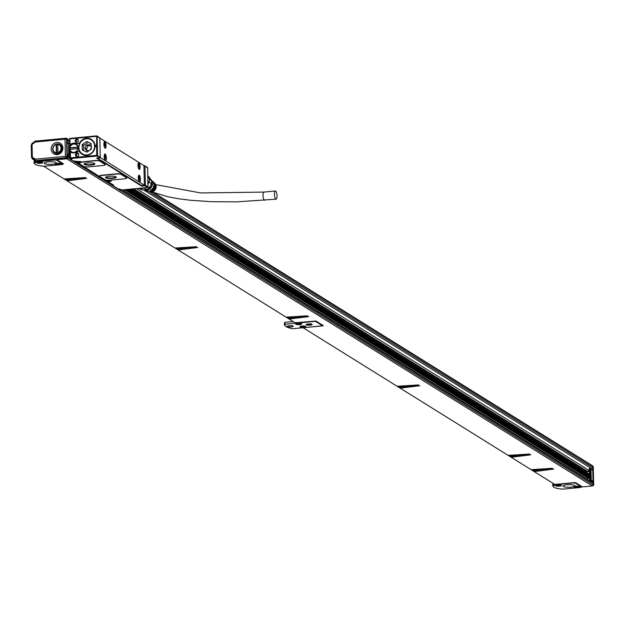 <?xml version="1.0" encoding="UTF-8"?>
<svg xmlns="http://www.w3.org/2000/svg" width="625" height="625" viewBox="0 0 625 625"><rect width="100%" height="100%" fill="white"/><g stroke="black" fill="none" stroke-linecap="round" stroke-linejoin="round"><path stroke-width="0.94" d="M34.617 141.453L33.766 142.438L35.016 141.125L65.945 138.234L65.023 139.227L65.414 156.352L35.367 159.188L33.891 158.164A1.922 1.781 -58.1 0 1 32.32 156.453L32.07 145.359A1.922 1.781 -58.1 0 1 33.555 143.359L34.977 142.062L66.914 139.008A0.602 0.555 -58.1 0 0 66.445 138.477M66.914 139.008L67.328 157.305A0.602 0.555 -58.1 0 1 66.773 157.945L35.922 160.859A0.602 0.555 -58.1 0 1 35.594 160.781L35.211 160.547M34.977 142.062L35.094 141.148L34.977 142.062L34.695 141.359M35.016 141.125L65.727 138.258M57.156 154.602A6.188 5.734 -58.1 0 0 62.883 148.008A6.188 5.734 -58.1 0 0 56.883 142.523A6.188 5.734 -58.1 0 0 51.156 149.117A6.188 5.734 -58.1 0 0 57.156 154.602M57.508 153.664A4.984 4.625 -58.1 0 0 60.039 144.562A4.984 4.625 -58.1 0 0 52.867 147.75A4.984 4.625 -58.1 0 0 57.508 153.664M60.227 144.688A4.984 4.625 -58.1 0 0 56.437 144.461M53.305 150.898A4.984 4.625 -58.1 0 0 54.961 153.148M58.695 153.094A4.328 4.008 -58.1 0 0 61.828 148.062M54.969 152.578A4.508 4.18 -58.1 0 0 61.695 149.867A4.508 4.18 -58.1 0 0 59.719 144.945M57.68 144.359A4.508 4.18 -58.1 0 0 56.523 144.516L56.258 144.344A4.508 4.18 -58.1 0 0 56.453 153.008L56.719 153.18A4.508 4.18 -58.1 0 0 58.203 153.039L57.93 152.867A4.508 4.18 -58.1 0 0 57.734 144.203L57.93 152.867M56.719 153.18L56.523 144.516M57.852 152.586A4.266 3.953 -58.1 0 0 57.664 144.398M56.367 152.727L56.188 144.539A4.266 3.953 -58.1 0 0 56.367 152.727L56.453 153.008M34.555 158.445A1.203 0.445 132.4 0 0 34.125 159.57L35.133 160.484L35.367 159.188L35.539 160.617L66.391 157.703L65.414 156.352L66.945 157.062L66.531 138.766L65.945 138.234L66.531 138.766M33.07 159.281A3.125 2.898 -58.1 0 0 34.383 159.805M36.992 161.695L53.812 160.109A2.406 0.523 -1.3 0 1 56.859 160.367L62.602 163.945A2.406 0.523 -1.3 0 1 62.727 164.102A2.406 0.523 -1.3 0 1 61.086 164.633L44.266 166.227A2.406 0.523 -1.3 0 1 44.219 166.227A14.781 3.195 -1.3 0 1 35.086 164.164A14.781 3.195 -1.3 0 1 36.945 161.703A2.406 0.523 178.7 0 1 36.992 161.695L36.969 160.758M32.477 158.875A3.602 3.344 -58.1 0 0 34.578 159.984M34.844 163.891A15.383 3.328 -1.3 0 1 34.484 163.617A15.383 3.328 -1.3 0 1 34.086 162.891A15.383 3.328 -1.3 0 1 35.578 161.406L36.945 161.703M42.781 162.711A3.008 0.648 -1.3 0 1 39.562 163.32A3.008 0.648 -1.3 0 1 36.82 162.734A3.008 0.648 -1.3 0 1 36.867 162.617A3.008 0.648 -1.3 0 1 40.078 162.008A3.008 0.648 -1.3 0 1 42.828 162.594A3.008 0.648 -1.3 0 1 42.781 162.711M60.992 164.016A3.008 0.648 -1.3 0 1 57.781 164.617A3.008 0.648 -1.3 0 1 55.031 164.031A3.008 0.648 -1.3 0 1 55.078 163.914A3.008 0.648 -1.3 0 1 58.297 163.312A3.008 0.648 -1.3 0 1 61.039 163.898A3.008 0.648 -1.3 0 1 60.992 164.016M52.188 164.242A6.008 1.297 -1.3 0 1 44.266 163.188A6.008 1.297 -1.3 0 1 48.359 161.859A6.008 1.297 -1.3 0 1 56.281 162.914A6.008 1.297 -1.3 0 1 52.188 164.242M593.234 485.031A0.602 0.555 -58.1 0 0 593.305 484.734L592.891 466.438A0.602 0.555 -58.1 0 0 592.727 466.047M591.328 481.586A0.602 0.555 -58.1 0 0 591.875 481.93L592.445 481.875A0.602 0.555 -58.1 0 0 593 481.234L592.742 469.977A0.602 0.555 -58.1 0 0 592.156 469.445M151.961 191.984L592.812 466.422A0.961 0.891 -58.1 0 0 592.414 465.695L153.883 192.703M592.812 466.422L592.844 467.828A0.961 0.891 -58.1 0 1 591.961 468.852L143.578 189.891M589.953 467.773L589.953 468.398M587.289 471.172L133.742 188.844L587.289 471.172L589.328 470.984M587.367 471.609L587.281 471.18M66.969 141.367A0.961 0.891 -58.1 0 0 67.25 140.641L69.719 142.172M66.383 138.375A0.961 0.891 -58.1 0 1 67.219 139.234L67.25 140.641M56.859 160.367L56.82 158.883L56.844 159.727L66.75 158.789A0.961 0.891 -58.1 0 0 67.641 157.766L67.609 156.359A0.961 0.891 -58.1 0 0 67.289 155.688M56.844 159.727L63.547 163.891L62.625 164.258M34.086 162.891L34.062 161.594A15.383 3.328 -1.3 0 1 35.031 160.398M553.547 486.789A15.383 3.328 -1.3 0 1 553.188 486.516A15.383 3.328 -1.3 0 1 552.789 485.789L552.766 484.5A15.383 3.328 -1.3 0 1 553.375 483.539M293.188 321.562L284.719 322.359A24.391 5.281 178.7 0 0 284.398 323.25L284.43 324.539A24.391 5.281 178.7 0 0 285.062 325.695A24.391 5.281 178.7 0 0 285.398 325.969M581.305 486.844A2.406 0.523 -1.3 0 1 581.43 487.008A2.406 0.523 -1.3 0 1 579.789 487.539L562.969 489.125A2.406 0.523 178.7 0 1 562.922 489.125A14.781 3.195 -1.3 0 1 553.789 487.063A14.781 3.195 -1.3 0 1 555.648 484.602A2.406 0.523 178.7 0 1 555.695 484.594L572.516 483.008A2.406 0.523 -1.3 0 1 575.562 483.266L581.305 486.844L581.289 486.195M133.016 188.914L587.359 471.75L589.336 471.422M69.875 149.086L68.625 148.305M69.766 149.539L68.641 148.836M68.625 148.297L69.875 149.078M589.312 470.547L136.383 188.594M69.836 147.164L68.578 146.383M66.984 142.219L69.758 143.945M587.047 479.234A1.203 1.117 121.9 0 1 587.18 479.07L588.609 478.172A0.484 0.445 121.9 0 0 589.008 477.352L589.32 476.773A0.961 0.891 -58.1 0 1 589.453 476.516M587.359 471.75A1.203 1.117 -58.1 0 0 586.727 472.531M96.547 135.898L97.133 136.43L96.547 135.898L70.242 138.383L69.688 139.023L70.242 138.383M69.688 139.023L70.195 144.672L69.711 138.508M97.195 155.906L99.688 157.734L99.867 157.266L99.688 157.734A0.602 0.555 -58.1 0 0 100.242 157.094L96.805 155.359L96.602 146.57L95.805 146.641L95.773 145.234L96.57 145.156L96.742 135.891M70.195 144.672A0.602 0.555 -58.1 0 0 70.547 144.508A4.984 4.625 -58.1 0 1 73.477 143.164L74.609 143.062A4.984 4.625 -58.1 0 1 77.141 143.57L79.57 142.852A8.773 8.133 -58.1 0 1 89.461 138.523A8.773 8.133 -58.1 0 1 94.914 147.398A8.773 8.133 -58.1 0 1 94.07 150.211A8.773 8.133 -58.1 0 1 90.852 153.922A8.773 8.133 -58.1 0 1 79.773 152.062L78.422 151.406L77.328 151.812A4.984 4.625 -58.1 0 1 74.836 152.797L73.695 152.898A4.984 4.625 -58.1 0 1 70.727 152.117A0.602 0.555 -58.1 0 0 70.367 152.023L70.5 157.844L70.117 158.023L70 152.781M76.758 156.508A1.5 1.391 -58.1 0 1 76.453 155.656L75.562 154.727A1.625 1.5 -58.1 0 1 77.062 152.992A1.625 1.5 -58.1 0 1 78.633 154.438L78.648 154.906L78.562 154.469A1.5 1.391 -58.1 0 0 76.453 153.359A1.5 1.391 -58.1 0 0 75.711 154.734L75.727 155.203A1.5 1.391 -58.1 0 0 77.828 156.312A1.5 1.391 -58.1 0 0 78.57 154.938M75.57 155.195A1.625 1.5 -58.1 0 0 77.148 156.633A1.625 1.5 -58.1 0 0 78.648 154.906M76.82 142.203A1.625 1.5 -58.1 0 0 78.32 140.477A1.625 1.5 -58.1 0 0 76.742 139.039A1.625 1.5 -58.1 0 0 75.242 140.766A1.625 1.5 -58.1 0 0 76.82 142.203M94.906 147.461A8.531 7.906 -58.1 0 0 91.398 139.688A8.531 7.906 -58.1 0 0 86.703 138.602A8.531 7.906 -58.1 0 0 80.875 141.781M79.773 152.062L79.062 149.984A8.594 7.969 -58.1 0 1 78.961 145.281L79.57 142.852M81.664 153.555A8.531 7.906 -58.1 0 0 82.602 154.305M79.609 143.805A8.531 7.906 -58.1 0 0 82.383 154.172A8.531 7.906 -58.1 0 0 87.078 155.258A8.531 7.906 -58.1 0 0 90.906 153.891M91.617 139.828A8.531 7.906 -58.1 0 0 90.531 139.32M78.562 151.406L80.062 152.055M69.969 144.656L70.352 144.766A0.602 0.555 -58.1 0 0 70.703 144.602A4.984 4.625 -58.1 0 1 73.625 143.266L74.766 143.156A4.984 4.625 -58.1 0 1 77.398 143.719L79.859 143.031M70.359 145.148A0.602 0.555 -58.1 0 0 70.734 144.969A4.688 4.344 -58.1 0 1 78 149.117A4.688 4.344 -58.1 0 1 70.891 151.844A0.602 0.555 -58.1 0 0 70.508 151.734L70.148 152.492M96.602 146.57L97.055 146.609L97.023 145.195L96.57 145.156M97.562 155.43L97.133 136.43L99.812 138.094A0.602 0.555 -58.1 0 0 99.227 137.562M95.914 146.633L95.773 145.234M97.023 145.195L95.891 145.305M97.008 156.07L70.703 158.555L70.117 158.023M70.648 158.648L70.125 158.844A0.602 0.555 -58.1 0 0 70.711 159.375L70.508 158.672L71.852 159.266L70.156 158.336M76.852 142.109A1.5 1.391 -58.1 0 0 77.617 139.367A1.5 1.391 -58.1 0 0 75.453 140.328A1.5 1.391 -58.1 0 0 76.852 142.109M76.633 144.453A4.688 4.344 -58.1 0 0 75.891 144.203M74.141 160.93L76.742 161.492A3.242 0.703 -1.3 0 1 81.016 162.031L95.195 160.492A3.602 0.781 -1.3 0 1 99.758 160.883L105.117 164.219A3.602 0.781 -1.3 0 1 105.305 164.461A3.602 0.781 -1.3 0 1 105.266 164.578M78.609 163.141L79.211 162.734A3.242 0.703 -1.3 0 1 78.805 162.781L77.672 162.891L77.234 162.203M96.578 158.031L141.672 186.156L141.461 185.469M99.648 176.125A3.602 0.781 -1.3 0 1 99.602 176.008A3.602 0.781 -1.3 0 1 102.055 175.211L116.633 173.836A3.602 0.781 -1.3 0 1 121.195 174.234L126.555 177.57A3.602 0.781 -1.3 0 1 126.742 177.805A3.602 0.781 -1.3 0 1 126.703 177.93M76.453 155.656L75.562 154.727M78.258 153.617A1.5 1.391 -58.1 0 0 76.438 155.188M77.938 139.656A1.5 1.391 -58.1 0 0 76.43 142.086M136.898 182.812L135.484 181.781M100.156 157.5L144.375 185.242L141.523 185.508L101.422 160.547M144.219 166.109L144.398 165.68A0.602 0.555 -58.1 0 1 144.727 165.758A0.602 0.602 0 0 0 144.359 165.672L144.312 165.688M147.914 187.477L147.664 167.883L144.984 166.219A0.602 0.555 -58.1 0 0 144.727 165.758L147.492 167.477M73.422 161.062A0.602 0.555 -58.1 0 0 73.969 161.398L70.711 159.375L71.852 159.266M74.047 161.391L75.102 161.289L74.008 161.414A0.602 0.602 0 0 1 73.633 161.32L70.383 159.297A0.602 0.602 0 0 1 70.094 158.805L69.898 149.992M81.016 162.102A3.242 0.703 -1.3 0 1 79.211 162.734L78.547 162.984M79.219 162.969A3.242 0.703 -1.3 0 0 81.023 162.297A3.242 0.703 -1.3 0 0 81.016 162.266L95.203 160.727A3.602 0.781 -1.3 0 1 99.766 161.117L99.758 160.883M78.547 163.219L83.719 166.477A3.602 0.781 -1.3 0 0 88.281 166.867L102.859 165.492A3.602 0.781 -1.3 0 0 105.313 164.695A3.602 0.781 -1.3 0 0 105.125 164.453L99.766 161.117M77.672 162.891L105.844 180.43L106.984 180.32A3.242 0.703 -1.3 0 1 107.648 180.273M105.336 179.945L105.844 180.43L105.336 179.945M105.797 179.984L105.844 180.43L105.797 179.984M108.914 180.273A3.242 0.703 -1.3 0 1 111.258 180.875A3.242 0.703 -1.3 0 1 109.047 181.609L107.914 181.719L107.477 181.031M107.914 181.719L112.609 184.469L111.852 184.82A0.602 0.555 -58.1 0 0 112.437 185.352L112.234 184.641L113.578 185.242L112.609 184.469M118.398 189.062A0.602 0.555 -58.1 0 0 118.945 189.398L112.437 185.352L113.578 185.242M119.031 189.391L120.086 189.297L119.125 188.938M111.812 184.273L111.82 184.773A0.602 0.602 0 0 0 112.109 185.273L118.617 189.328A0.602 0.602 0 0 0 118.984 189.414L119.883 189L121.234 190.008L120.648 189.477M121.234 190.008L147.539 187.523L144.859 185.859A0.602 0.555 -58.1 0 0 145.414 185.219L144.984 166.219L144.227 166.148M141.672 186.156L144.859 185.859L144.594 185.156M126.75 178.039A3.602 0.781 -1.3 0 0 126.562 177.805L121.203 174.469A3.602 0.781 -1.3 0 0 116.641 174.07L102.062 175.453A3.602 0.781 -1.3 0 0 99.609 176.242A3.602 0.781 -1.3 0 0 99.797 176.484L105.156 179.82A3.602 0.781 -1.3 0 0 109.719 180.219L124.297 178.836A3.602 0.781 -1.3 0 0 126.75 178.039L126.742 177.805M102.625 161.523L101.547 160.625M87.742 162.945A5.406 1.172 -1.3 0 1 94.867 163.891A5.406 1.172 -1.3 0 1 91.188 165.086A5.406 1.172 -1.3 0 1 84.055 164.141A5.406 1.172 -1.3 0 1 87.742 162.945M109.18 176.289A5.406 1.172 -1.3 0 1 116.305 177.234A5.406 1.172 -1.3 0 1 112.625 178.43A5.406 1.172 -1.3 0 1 105.492 177.484A5.406 1.172 -1.3 0 1 109.18 176.289M71.805 152.219A4.508 4.18 -58.1 0 0 72.461 152.609M77.195 145.008A4.508 4.18 -58.1 0 0 76.555 144.586M97.406 157.969L101.453 160.797M144.375 185.242L143.922 165.539L99.812 138.094L100.273 157.133L99.844 138.133A0.602 0.602 0 0 0 99.555 137.641L96.82 135.938M94.805 163.719A5.406 1.172 -1.3 0 1 91.18 164.734A5.406 1.172 -1.3 0 1 84.117 163.961M116.242 177.062A5.406 1.172 -1.3 0 1 112.617 178.078A5.406 1.172 -1.3 0 1 105.555 177.305M77.805 147.062A4.266 3.953 -58.1 0 0 69.859 147.812L78.117 147.094A4.508 4.18 -58.1 0 0 69.703 147.883L69.977 148.055A4.508 4.18 -58.1 0 0 69.969 149.336M69.852 147.977L69.883 149.344A4.266 3.953 -58.1 0 0 77.844 148.586L69.742 149.406A4.508 4.18 -58.1 0 0 74.883 152.477M105.711 154.75A3.367 1.031 84.6 0 0 104.945 153.961A3.367 1.031 84.6 0 0 104.188 156.203A3.367 1.031 84.6 0 0 104.812 159.875A3.367 1.031 84.6 0 0 105.578 160.664A3.367 1.031 84.6 0 0 106.336 158.414A3.367 1.031 84.6 0 0 105.711 154.75M139.781 175.961A3.367 1.031 84.6 0 0 139.016 175.172A3.367 1.031 84.6 0 0 138.258 177.414A3.367 1.031 84.6 0 0 138.883 181.078A3.367 1.031 84.6 0 0 139.648 181.867A3.367 1.031 84.6 0 0 140.406 179.625A3.367 1.031 84.6 0 0 139.781 175.961M105.562 148.078A3.367 1.031 84.6 0 0 105.953 144.328A3.367 1.031 84.6 0 0 104.664 141.531A3.367 1.031 84.6 0 0 104.398 141.68A3.367 1.031 84.6 0 0 104.008 145.43A3.367 1.031 84.6 0 0 105.297 148.227A3.367 1.031 84.6 0 0 105.562 148.078M139.633 169.289A3.367 1.031 84.6 0 0 140.023 165.539A3.367 1.031 84.6 0 0 138.734 162.734A3.367 1.031 84.6 0 0 138.469 162.883A3.367 1.031 84.6 0 0 138.078 166.633A3.367 1.031 84.6 0 0 139.367 169.438A3.367 1.031 84.6 0 0 139.633 169.289M94.133 163.32A4.805 1.039 -1.3 0 1 94.258 163.555A4.805 1.039 -1.3 0 1 90.984 164.617A4.805 1.039 -1.3 0 1 84.648 163.773A4.805 1.039 -1.3 0 1 84.766 163.539M115.57 176.672A4.805 1.039 -1.3 0 1 115.695 176.898A4.805 1.039 -1.3 0 1 112.422 177.961A4.805 1.039 -1.3 0 1 106.086 177.117A4.805 1.039 -1.3 0 1 106.203 176.883M69.977 148.055L78.148 147.281M104.727 154.062A3.367 1.031 -95.4 0 1 105.258 154.789A3.367 1.031 -95.4 0 1 105.883 158.102A3.367 1.031 -95.4 0 1 105.344 160.602M138.797 175.273A3.367 1.031 -95.4 0 1 139.328 176A3.367 1.031 -95.4 0 1 139.953 179.305A3.367 1.031 -95.4 0 1 139.414 181.805M105.062 148.164A3.367 1.031 84.6 0 0 105.102 148.125A3.367 1.031 84.6 0 0 105.547 144.75A3.367 1.031 84.6 0 0 104.445 141.633M139.133 169.375A3.367 1.031 84.6 0 0 139.172 169.336A3.367 1.031 84.6 0 0 139.617 165.953A3.367 1.031 84.6 0 0 138.516 162.844M105.164 160.453A3.125 0.961 84.6 0 0 105.344 160.328A3.125 0.961 84.6 0 0 105.727 156.953A3.125 0.961 84.6 0 0 104.586 154.242M139.234 181.656A3.125 0.961 84.6 0 0 139.414 181.539A3.125 0.961 84.6 0 0 139.797 178.164A3.125 0.961 84.6 0 0 138.648 175.453M104.883 148.016A3.125 0.961 84.6 0 0 105.062 147.898A3.125 0.961 84.6 0 0 105.445 144.523A3.125 0.961 84.6 0 0 104.297 141.812M138.953 169.227A3.125 0.961 84.6 0 0 139.133 169.102A3.125 0.961 84.6 0 0 139.516 165.734A3.125 0.961 84.6 0 0 138.367 163.023M107.953 180.648L106.836 181.016L107.82 180.562L109.344 180.773L108.664 181.086L108.195 180.75M77.711 161.82L76.594 162.188L77.578 161.734L78.945 161.852L78.422 162.266L77.953 161.922M104.578 156.961L104.852 155.875L105.07 157.289L104.422 157.344M105 157.766L105.07 157.289M105.039 157.742L104.75 158.234M104.531 156.953L104.898 158.219M138.375 178.18L138.922 177.086L139.141 178.492L138.492 178.555M139.062 178.969L139.141 178.492M139.109 178.953L138.82 179.445M138.602 178.164L138.969 179.43M104.023 144.539L104.57 143.445L104.789 144.852L104.141 144.914M104.711 145.328L104.789 144.852M104.758 145.312L104.469 145.805M104.25 144.523L104.617 145.789M138.094 165.75L138.633 164.656L138.859 166.062L138.211 166.125M138.492 166.555L139.094 166.672L138.859 166.062M138.828 166.523L138.539 167.016M138.32 165.727L138.688 167M105.297 157.43L104.602 157.484M139.367 178.641L138.672 178.695M105.016 145L104.32 145.055M139.086 166.203L138.391 166.266M143.68 188.125A7.57 7.016 -58.1 0 1 140.109 188.43L139.852 188.266M148.031 184.344A7.57 7.016 -58.1 0 0 148.773 182.375L147.977 181.875M148.578 178.203A7.57 7.016 -58.1 0 0 147.859 176.719M140.109 188.43L139.469 188.82L138.742 188.367M145.32 187.75A8.172 7.57 -58.1 0 1 144.102 188.383L143.375 187.93M148.773 182.375L149.211 182.023L147.961 181.25M149.211 182.023A8.172 7.57 -58.1 0 0 149.125 178.539L147.883 177.766M138.227 188.422A8.172 7.57 -58.1 0 0 139.469 188.82M144.539 188.188L146.742 189.555L142.367 189.969L140 188.492M149.055 182.148L151.438 183.633L149.344 187.742L148.094 186.961M149.258 179.18L151.367 180.5L149.094 176.805L147.844 176.023M146.742 189.555A7.57 7.016 -58.1 0 0 147.984 188.883A7.57 7.016 -58.1 0 0 149.344 187.742M139.664 188.703L140.391 189.156A7.57 7.016 -58.1 0 0 142.367 189.969M151.438 183.633A7.57 7.016 -58.1 0 0 151.367 180.5M149.094 176.805A7.57 7.016 -58.1 0 0 148.398 176.297L147.844 175.961M145.008 189.766A6.008 5.57 -58.1 0 0 150.859 187.312A6.008 5.57 -58.1 0 0 151.453 180.922M144.008 189.859A6.367 5.906 -58.1 0 0 147.852 189.914A6.367 5.906 -58.1 0 0 152.367 182.656A6.367 5.906 -58.1 0 0 151.625 180.492A6.367 5.906 -58.1 0 0 150.633 179.234M148 189.867A6.008 5.57 -58.1 0 0 148.148 189.82A6.008 5.57 -58.1 0 0 152.414 182.969A6.008 5.57 -58.1 0 0 152.391 182.812M151.016 190.82L150.641 190.961A5.5 5.094 -58.1 0 0 153.898 182.828A5.5 5.094 -58.1 0 0 152.922 181.641A5.5 5.094 -58.1 0 0 152.719 181.469M151.023 191.125A5.422 5.023 -58.1 0 0 154.219 183.109A5.422 5.023 -58.1 0 0 153.258 181.93A5.422 5.023 -58.1 0 0 153.086 181.789M151.852 191.18L151.477 191.32A5.336 4.945 -58.1 0 0 154.602 183.445A5.336 4.945 -58.1 0 0 153.656 182.289A5.336 4.945 -58.1 0 0 153.453 182.117M151.859 191.484A5.258 4.875 -58.1 0 0 153.82 182.438M148.93 191.555A5.109 4.734 -58.1 0 0 154.312 182.898M150.18 190.469L149.805 190.602A5.664 5.25 -58.1 0 0 153.188 182.211A5.664 5.25 -58.1 0 0 152.188 180.984L151.625 180.492M150.18 190.766A5.586 5.18 -58.1 0 0 153.508 182.492A5.586 5.18 -58.1 0 0 152.516 181.281A5.586 5.18 -58.1 0 0 152.352 181.141M145.578 190.203L146.273 190.484A5.664 5.25 -58.1 0 0 147.523 190.82L147.906 190.977A5.586 5.18 -58.1 0 1 146.688 190.656A5.586 5.18 -58.1 0 1 146.484 190.57M146.938 190.75A5.5 5.094 -58.1 0 0 147.18 190.859A5.5 5.094 -58.1 0 0 148.359 191.18L148.742 191.336A5.422 5.023 -58.1 0 1 147.594 191.031A5.422 5.023 -58.1 0 1 147.391 190.938M147.844 191.125A5.336 4.945 -58.1 0 0 148.086 191.234A5.336 4.945 -58.1 0 0 149.203 191.531L149.586 191.695A5.258 4.875 -58.1 0 1 148.297 191.312M275.633 191.102A4.086 1.25 -95.4 0 1 277.008 195.438A4.086 1.25 -95.4 0 1 276.109 199.156A4.086 1.25 -95.4 0 1 275.812 199.078A4.086 1.25 -95.4 0 1 274.445 194.742A4.086 1.25 -95.4 0 1 275.344 191.023A4.086 1.25 -95.4 0 1 275.633 191.102M68.664 150.031L69.914 150.812M69.961 152.656L68.703 151.875M69.961 152.961L68.711 152.18M69.969 153.102L68.719 152.328M68.727 152.695L69.977 153.469M67.641 157.766L593.234 484.953A0.961 0.891 121.9 0 1 592.344 485.977L582.438 486.914L575.742 482.742L574.219 482.609L554.836 484.445L534.164 471.57L553.789 469.078L539.586 470.281L539.156 470.828L533.781 471.336L531.484 469.906L552.523 468.289L531.102 469.664L511.195 457.273L530.852 454.82L516.617 455.984L516.188 456.531L510.812 457.039L508.516 455.609L529.586 454.031L508.133 455.367L400.18 388.172L419.836 385.711L405.609 386.875L405.18 387.422L399.797 387.93L397.5 386.5L418.57 384.922L397.117 386.266L303.141 327.758L323.344 325.664L316.008 321.055L295.102 322.758L289.164 319.062L308.82 316.602L294.594 317.766L294.164 318.312L288.781 318.82L286.484 317.391L307.555 315.812L286.102 317.156L178.148 249.953L197.805 247.492L183.578 248.656L183.148 249.203L177.766 249.711L175.469 248.281L196.547 246.711L175.086 248.047L67.141 180.844L86.766 178.344L72.562 179.547L72.133 180.102L66.758 180.609L64.461 179.18L85.5 177.562L64.078 178.938L43.594 166.188M67.227 180.016A2.523 0.547 178.7 0 0 69.953 180.055A2.523 0.547 178.7 0 0 71.461 179.523A2.523 0.547 178.7 0 0 70.648 179.141A2.523 0.547 178.7 0 0 67.922 179.102A2.523 0.547 178.7 0 0 66.414 179.633A2.523 0.547 178.7 0 0 67.227 180.016M534.25 470.742A2.523 0.547 178.7 0 0 536.977 470.781A2.523 0.547 178.7 0 0 538.484 470.25A2.523 0.547 178.7 0 0 537.672 469.867A2.523 0.547 178.7 0 0 534.945 469.828A2.523 0.547 178.7 0 0 533.438 470.367A2.523 0.547 178.7 0 0 534.25 470.742M178.234 249.125A2.523 0.547 178.7 0 0 180.969 249.164A2.523 0.547 178.7 0 0 182.469 248.625A2.523 0.547 178.7 0 0 181.664 248.25A2.523 0.547 178.7 0 0 178.938 248.203A2.523 0.547 178.7 0 0 177.43 248.742A2.523 0.547 178.7 0 0 178.234 249.125M289.25 318.234A2.523 0.547 178.7 0 0 291.977 318.273A2.523 0.547 178.7 0 0 293.484 317.734A2.523 0.547 178.7 0 0 292.68 317.352A2.523 0.547 178.7 0 0 289.945 317.312A2.523 0.547 178.7 0 0 288.438 317.852A2.523 0.547 178.7 0 0 289.25 318.234M400.266 387.336A2.523 0.547 178.7 0 0 402.992 387.375A2.523 0.547 178.7 0 0 404.5 386.844A2.523 0.547 178.7 0 0 403.688 386.461A2.523 0.547 178.7 0 0 400.961 386.422A2.523 0.547 178.7 0 0 399.453 386.961A2.523 0.547 178.7 0 0 400.266 387.336M511.281 456.445A2.523 0.547 178.7 0 0 514.008 456.484A2.523 0.547 178.7 0 0 515.516 455.953A2.523 0.547 178.7 0 0 514.703 455.57A2.523 0.547 178.7 0 0 511.977 455.531A2.523 0.547 178.7 0 0 510.469 456.062A2.523 0.547 178.7 0 0 511.281 456.445M593.234 484.953L593.203 483.547A0.961 0.891 121.9 0 0 592.273 482.695M552.789 485.789A15.383 3.328 -1.3 0 1 554.281 484.312L554.531 484.258M284.719 322.359L284.75 323.656L285.414 324.18A23.789 5.148 178.7 0 0 285.664 326.242A23.789 5.148 178.7 0 0 292.688 328.703L322.719 325.867L322.703 325.219M315.43 320.922L315.445 321.344L285.414 324.18M315.445 321.344L322.719 325.867M555.227 484.406L555.648 484.602M284.75 323.656A24.391 5.281 178.7 0 0 284.43 324.539M291.227 326.922A3.008 0.648 178.7 0 0 293.273 326.258A3.008 0.648 178.7 0 0 289.312 325.734A3.008 0.648 178.7 0 0 287.266 326.398A3.008 0.648 178.7 0 0 291.227 326.922M593.281 466.953L593.688 484.969A0.602 0.555 -58.1 0 1 593.133 485.609L593.047 485.555M588.586 480.195L589.531 480.102L588.625 480.219M561.484 485.617A3.008 0.648 -1.3 0 1 558.266 486.219A3.008 0.648 -1.3 0 1 555.523 485.633A3.008 0.648 -1.3 0 1 555.57 485.516A3.008 0.648 -1.3 0 1 558.781 484.914A3.008 0.648 -1.3 0 1 561.531 485.492A3.008 0.648 -1.3 0 1 561.484 485.617M579.695 486.914A3.008 0.648 -1.3 0 1 576.484 487.516A3.008 0.648 -1.3 0 1 573.734 486.93A3.008 0.648 -1.3 0 1 573.781 486.812A3.008 0.648 -1.3 0 1 577 486.211A3.008 0.648 -1.3 0 1 579.742 486.797A3.008 0.648 -1.3 0 1 579.695 486.914M570.891 487.141A6.008 1.297 -1.3 0 1 562.969 486.086A6.008 1.297 -1.3 0 1 567.062 484.758A6.008 1.297 -1.3 0 1 574.984 485.812A6.008 1.297 -1.3 0 1 570.891 487.141M66.469 179.516A2.523 0.547 178.7 0 0 67.219 179.781A2.523 0.547 178.7 0 0 69.695 179.844A2.523 0.547 178.7 0 0 71.398 179.406M533.492 470.242A2.523 0.547 178.7 0 0 534.242 470.508A2.523 0.547 178.7 0 0 536.719 470.578A2.523 0.547 178.7 0 0 538.422 470.133M177.484 248.625A2.523 0.547 178.7 0 0 178.234 248.891A2.523 0.547 178.7 0 0 180.703 248.953A2.523 0.547 178.7 0 0 182.414 248.516M288.5 317.734A2.523 0.547 178.7 0 0 289.242 318A2.523 0.547 178.7 0 0 291.719 318.062A2.523 0.547 178.7 0 0 293.422 317.617M399.508 386.836A2.523 0.547 178.7 0 0 400.258 387.102A2.523 0.547 178.7 0 0 402.734 387.172A2.523 0.547 178.7 0 0 404.437 386.727M510.523 455.945A2.523 0.547 178.7 0 0 511.273 456.211A2.523 0.547 178.7 0 0 513.75 456.281A2.523 0.547 178.7 0 0 515.453 455.836M308.648 325.195A3.008 0.648 178.7 0 0 312.172 324.477A3.008 0.648 178.7 0 0 309.695 323.891A3.008 0.648 178.7 0 0 306.172 324.609A3.008 0.648 178.7 0 0 308.648 325.195M299.281 323.367A3.008 0.648 178.7 0 0 295.75 324.086A3.008 0.648 178.7 0 0 298.227 324.672A3.008 0.648 178.7 0 0 301.758 323.945A3.008 0.648 178.7 0 0 299.281 323.367M302.438 327.289A3.008 0.648 178.7 0 0 305.969 326.57A3.008 0.648 178.7 0 0 303.492 325.984A3.008 0.648 178.7 0 0 299.961 326.703A3.008 0.648 178.7 0 0 302.438 327.289M131.375 189.07L589.398 474.195M589.438 476.039L128.836 189.305M589.445 476.344L128.414 189.344M589.453 476.492L128.219 189.367M127.711 189.414L589.32 476.773M66.547 179.453A2.406 0.523 178.7 0 0 67.297 179.758A2.406 0.523 178.7 0 0 69.773 179.812A2.406 0.523 178.7 0 0 71.32 179.344M533.57 470.188A2.406 0.523 178.7 0 0 534.32 470.492A2.406 0.523 178.7 0 0 536.797 470.539A2.406 0.523 178.7 0 0 538.344 470.078M177.555 248.563A2.406 0.523 178.7 0 0 178.312 248.867A2.406 0.523 178.7 0 0 180.789 248.922A2.406 0.523 178.7 0 0 182.336 248.453M288.57 317.672A2.406 0.523 178.7 0 0 289.328 317.977A2.406 0.523 178.7 0 0 291.805 318.023A2.406 0.523 178.7 0 0 293.344 317.562M399.586 386.781A2.406 0.523 178.7 0 0 400.344 387.086A2.406 0.523 178.7 0 0 402.812 387.133A2.406 0.523 178.7 0 0 404.359 386.672M510.602 455.883A2.406 0.523 178.7 0 0 511.352 456.187A2.406 0.523 178.7 0 0 513.828 456.242A2.406 0.523 178.7 0 0 515.375 455.781M68.703 179.039L70.219 179.164L69.164 179.648L69.156 179.219M68.961 179.188L69.164 179.648M68.969 179.531L68.211 179.352M68.461 179.055L67.484 179.422L68.211 179.469M535.727 469.766L537.242 469.898L536.188 470.383L536.18 469.945M535.984 469.914L536.188 470.383M535.992 470.258L535.234 470.078M535.492 469.969L534.516 470.156L535.234 470.195M179.719 248.148L181.234 248.273L180.18 248.758L180.164 248.328M179.977 248.289L180.18 248.758M179.984 248.641L179.219 248.461M179.477 248.164L178.5 248.531L179.227 248.57M290.734 317.25L292.25 317.383L291.188 317.867L291.18 317.438M290.992 317.398L291.188 317.867M291 317.75L290.234 317.562M290.492 317.273L289.516 317.641L290.234 317.68M401.742 386.359L403.266 386.492L402.203 386.977L402.195 386.539M402.008 386.508L402.203 386.977M402.016 386.852L401.25 386.672M401.508 386.383L400.531 386.75L401.25 386.789M512.758 455.469L514.273 455.594L513.219 456.078L513.211 455.648M513.016 455.617L513.219 456.078M513.023 455.961L512.266 455.781M512.523 455.672L511.547 455.852L512.266 455.898M39.75 162.109L38.641 162.477L39.617 162.031L40.992 162.148L40.461 162.555L40 162.219M57.969 163.406L56.852 163.773L57.836 163.328L59.359 163.539L58.68 163.852L58.219 163.516M558.453 485.008L557.344 485.375L558.32 484.93L559.695 485.047L559.164 485.453L558.703 485.117M576.672 486.305L575.555 486.68L576.539 486.227L578.062 486.438L577.383 486.75L576.922 486.414M309.102 323.984L307.984 324.359L308.969 323.906L310.492 324.117L309.812 324.43L309.352 324.094M298.68 323.461L297.57 323.828L298.555 323.383L300.078 323.594L299.398 323.906L298.93 323.57M302.891 326.086L301.781 326.453L302.766 326L304.133 326.117L303.602 326.523L303.141 326.188M91.289 139.758A8.414 7.797 121.9 0 1 91.336 139.789A8.414 7.797 121.9 0 1 93.977 150.203A8.414 7.797 121.9 0 1 82.445 154.07A8.414 7.797 121.9 0 1 82.398 154.039M93.875 150.148A8.414 7.797 121.9 0 1 82.352 154.008A8.414 7.797 121.9 0 1 79.711 143.594A8.414 7.797 121.9 0 1 91.242 139.727A8.414 7.797 121.9 0 1 93.875 150.148M93.742 150.078A8.289 7.688 121.9 0 1 83.148 154.305A8.289 7.688 121.9 0 1 79.773 143.617A8.289 7.688 121.9 0 1 90.359 139.391A8.289 7.688 121.9 0 1 93.742 150.078M86.75 141.484L82.141 144.703L82.359 150.031L86.992 152.188L91.367 148.992L91.148 143.664L86.75 141.484L91.25 143.891M82.141 144.703L83.555 145.586L83.672 150.68M83.555 145.586L88.164 142.367M90.148 149.977L91.336 147.656M91.328 147.203L89.75 144.68L86.398 145.078L84.953 148.148L86.594 150.773L89.32 150.555M84.953 148.148L86.406 149.055L87.445 150.734M86.406 149.055L87.852 145.977L90.359 145.625M32.32 156.453L31.562 156.797A3.125 2.898 -58.1 0 0 34.117 159.578L34.141 159.578A1.203 0.445 132.4 0 0 34.148 159.586L35.086 160.445M34.156 159.602L34.117 159.578A1.203 0.406 -85.9 0 1 33.891 158.164M32.07 145.359L31.25 145.625L31.562 156.633M33.555 142.508A3.125 2.898 -58.1 0 0 31.312 145.539M33.555 143.359L33.695 142.438M33.258 159.406L31.5 156.719L31.25 145.625L33.633 142.438L34.203 142.953M66.773 157.945L66.391 157.703L66.945 157.062L67.328 157.305M35.219 160.547L35.922 160.859M53.812 160.109L53.789 159.172M67 142.688L68.492 143.617L68.742 154.961M67.906 143.086A0.602 0.555 121.9 0 1 68.492 143.617L68.492 143.703M67.25 153.953L68.742 154.875A0.602 0.555 -58.1 0 1 68.188 155.516L67.273 154.953M68.281 155.5L67.703 155.562M67.281 155.367L67.617 155.57A0.602 0.555 -58.1 0 1 67.289 155.5A0.602 0.602 0 0 0 67.664 155.586L68.234 155.531A0.602 0.602 0 0 0 68.773 154.922L70.023 155.703M35.562 160.758L35.578 161.406M587.289 471.195L589.328 471M62.789 164.242L62.773 163.414M62.602 163.945L62.586 163.297M582.031 486.656L581.422 486.719M592.969 485.656L593.75 485.023L593.023 466.219A0.602 0.555 -58.1 0 1 593.273 466.672L592.891 466.438M589.562 480.242L589.281 469.023L590.352 468.375M589.773 468.438A0.602 0.555 -58.1 0 0 589.312 468.977M591.539 481.852L589.82 480.781A0.602 0.555 -58.1 0 1 589.57 480.32L589.688 468.891L590.438 468.367A0.602 0.555 121.9 0 1 591.016 468.906L592.742 469.977M591.875 481.93L589.945 480.148L590.516 480.094L590.258 468.836L591.016 468.906L591.273 480.164L590.516 480.094L590.719 480.805A0.602 0.555 -58.1 0 0 591.273 480.164L593 481.234M592.445 481.875L590.148 480.859A0.602 0.555 -58.1 0 1 589.82 480.781A0.602 0.602 0 0 1 589.539 480.281L589.281 469.023A0.602 0.602 0 0 1 589.828 468.414L590.391 468.359A0.602 0.602 0 0 1 590.766 468.445L592.492 469.516M66.984 142.047L69.758 143.773M143.812 189.875L591.961 468.852M149.367 191.758L592.844 467.828M67.219 139.234L69.688 140.766M67.523 155.578L70.062 157.164M122.641 189.891L587.18 479.07M70.062 138.844L96.367 136.359M96.805 155.359L70.5 157.844M70.578 145.117A0.602 0.555 -58.1 0 0 70.758 145.516L70.062 145.094M71.656 152.328L70.891 151.844M71.672 152.336A0.602 0.555 -58.1 0 0 71.641 152.312L70.844 151.812M99.688 157.734L96.5 158.039M100.234 157.18L100.273 157.133A0.602 0.602 0 0 1 99.727 157.75L96.539 158.047M70.352 151.781L70.328 150.875M70.227 146.312L70.203 145.18M80.312 161.648A2.641 0.57 -1.3 0 1 79.469 161.953M78.617 162.289L78.805 162.781M110.555 180.469A2.641 0.57 -1.3 0 1 109.711 180.781M108.859 181.109L109.047 181.609M148.094 186.883L144.648 185.023M111.844 184.289L111.852 184.734M70.125 158.758L70.117 158.273M69.984 152.383L69.93 150.078M69.914 149.336L69.883 147.992M69.867 147.18L69.805 144.508M100.391 157.859L97.539 158.133M109.531 180.773L109.188 180.297M106.828 180.352L106.492 180.844M79.289 161.945L78.945 161.477M76.586 161.523L76.25 162.016M106.977 181.109L109.055 180.578L106.977 181.109M76.734 162.289L78.812 161.758L76.734 162.289M264.992 200.102A4.086 1.25 -95.4 0 1 264.719 200.234A4.086 1.25 -95.4 0 1 264.43 200.156A4.086 1.25 -95.4 0 1 263.055 195.82A4.086 1.25 -95.4 0 1 263.953 192.094A4.086 1.25 -95.4 0 1 264.25 192.18M68.68 150.68L69.93 151.461M68.688 151.117L69.938 151.898M69.945 152.258L68.695 151.477M69.953 152.312L68.695 151.539M68.742 153.289L69.992 154.07M68.742 153.461L69.992 154.242L68.742 153.477M68.766 154.562L70.016 155.336M125.148 189.656L588.609 478.172M588.969 477.312L126.648 189.516L589.008 477.352M68.773 154.828L70.023 155.609M124.773 189.688L588.117 478.125M124.641 189.703L588.023 478.164M66.75 158.789L592.344 485.977M67.609 156.359L70.078 157.891M121.633 189.984L593.203 483.547M537.945 469.664L537.938 469.156M538.711 469.734L538.695 469.32M514.977 455.367L514.969 454.859M515.742 455.43L515.734 455.023M403.969 386.258L403.953 385.75M404.727 386.328L404.719 385.914M292.953 317.148L292.938 316.641M293.711 317.219L293.703 316.812M181.938 248.047L181.922 247.539M182.695 248.109L182.688 247.703M70.922 178.938L70.914 178.43M71.688 179L71.672 178.594M575.562 483.266L575.547 482.672M130.477 189.148L589.414 474.844M129.875 189.211L589.422 475.281M129.414 189.25L589.43 475.617L129.383 189.258M589.43 475.703L129.305 189.266M126.883 189.492L588.969 477.148M37.711 162.25A2.164 0.469 178.7 0 0 38.344 162.688A2.164 0.469 178.7 0 0 40.922 162.688A2.164 0.469 178.7 0 0 41.906 162.148M55.93 163.547A2.164 0.469 178.7 0 0 56.563 163.984A2.164 0.469 178.7 0 0 59.133 163.992A2.164 0.469 178.7 0 0 60.125 163.453M556.414 485.148A2.164 0.469 178.7 0 0 557.047 485.586A2.164 0.469 178.7 0 0 559.625 485.594A2.164 0.469 178.7 0 0 560.609 485.055M574.633 486.445A2.164 0.469 178.7 0 0 575.266 486.883A2.164 0.469 178.7 0 0 577.836 486.891A2.164 0.469 178.7 0 0 578.828 486.352M307.062 324.125A2.164 0.469 178.7 0 0 307.695 324.562A2.164 0.469 178.7 0 0 310.273 324.57A2.164 0.469 178.7 0 0 311.258 324.031M296.648 323.602A2.164 0.469 178.7 0 0 297.273 324.039A2.164 0.469 178.7 0 0 299.852 324.047A2.164 0.469 178.7 0 0 300.844 323.5M300.859 326.219A2.164 0.469 178.7 0 0 301.484 326.664A2.164 0.469 178.7 0 0 304.062 326.664A2.164 0.469 178.7 0 0 305.055 326.125M82.258 149.852L83.297 150.492M82.25 144.492L83.664 145.367M86.523 141.508L87.938 142.391M84.945 147.914L86.398 148.82M86.398 145.078L87.852 145.977M86.594 144.938L88.047 145.844M59.977 145.094L59.477 144.781M55.211 152.742L54.711 152.43M65.844 138.211L66.664 138.555M66.992 142.391L68.234 143.164A0.602 0.602 0 0 1 68.523 143.656L68.773 154.922M33.227 159.523L34.828 160.523M62.727 164.102L62.703 163.375M35.086 164.164L34.484 163.617M581.43 487.008L581.406 486.273M66.82 138.5L69.68 140.281M70.07 138.383L96.633 135.875M69.781 144.398L69.648 138.797M70.094 158.164L69.961 152.562M71.297 159.055L70.258 158.406M80.406 161.492L74.891 161.328M107.852 180.281L105.555 180.383L76.992 162.281M108.688 180.281L110.648 180.32M113.023 185.031L107.234 181.109M121.008 190L119.867 189.328M147.703 187.523L121.148 190.031M136.695 182.727L137.156 182.789M69.672 139.695A0.602 0.602 0 0 0 69.664 139.805L69.836 147.273M76.805 144.734L76.312 144.422M72.047 152.383L71.547 152.078M144.461 185.266L141.609 185.531M75.594 161.617L76 161.867M79.531 161.531L77.055 162.523M105.836 180.445L106.242 180.695M106.906 181.109L107.297 181.352M109.773 180.359L106.922 181.117L106.227 180.406M75.992 161.578L76.68 162.289M154.656 183.172L153.992 182.586M153.656 182.289L153.258 181.93M152.922 181.641L152.516 181.281M149.328 191.742L148.5 191.398M148.086 191.234L147.594 191.031M147.18 190.859L146.688 190.656M276.109 199.156L236.641 201.867L210.977 201.68L190.547 200.266L178.656 198.773L167.625 196.75L152.117 191.953M275.344 191.023L263.953 192.094L200.672 192.938L155.75 184.625M69.945 152.234L68.695 151.453M67.289 155.68L70.062 157.406M122.305 189.922L592.805 482.812M539.57 470.695L539.555 470.281M516.602 456.398L516.586 455.984M405.586 387.289L405.578 386.875M294.57 318.18L294.562 317.766M183.555 249.07L183.547 248.664M72.547 179.969L72.531 179.555M582.07 486.688L581.422 486.75M553.789 487.063L553.188 486.516M285.664 326.242L285.062 325.695M42.211 162.023L38.297 162.688L37.406 162.133M60.43 163.32L56.516 163.992L55.625 163.43M560.914 484.922L557 485.586L556.109 485.031M579.133 486.219L575.219 486.891L574.328 486.328M311.562 323.898L307.648 324.57L306.758 324.008M301.141 323.375L297.227 324.039L296.336 323.484M305.352 326L301.438 326.664L300.547 326.109M89.992 139.109L93.219 141.289M84.625 155.102L81.242 153.164"/></g></svg>
